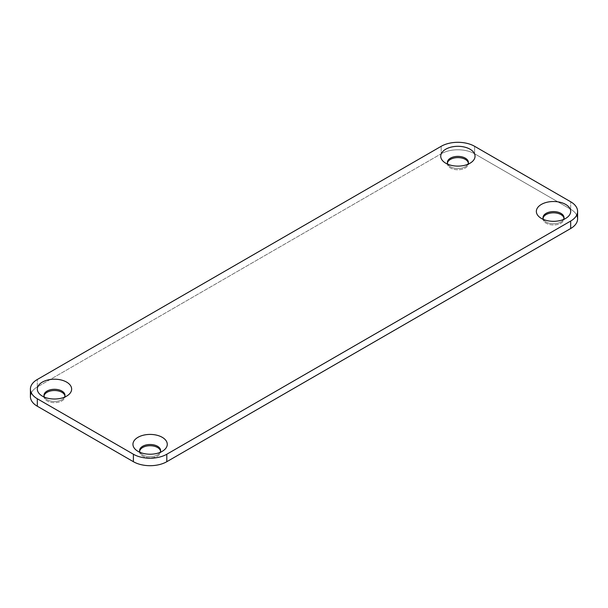 <?xml version="1.0" encoding="UTF-8"?>
<svg xmlns="http://www.w3.org/2000/svg" width="608" height="608" viewBox="0 0 608 608"><rect width="100%" height="100%" fill="white"/><g stroke="black" fill="none" stroke-linecap="round" stroke-linejoin="round"><path stroke-width="0.46" stroke-dasharray="3.04 2.28" d="M577.6 218.88A23.628 13.642 0 0 0 570.676 209.236L474.605 153.771L474.605 146.3L474.605 153.771A23.628 13.642 0 0 0 441.195 153.771L441.195 146.3L441.195 153.771L37.324 386.946L37.324 379.476L37.324 386.946L441.195 153.771A23.628 13.642 180 0 1 474.605 153.771L570.676 209.236A23.628 13.642 180 0 1 576.696 215.148M31.304 392.852A23.628 13.642 180 0 1 37.324 386.946A23.628 13.642 0 0 0 30.4 396.591M44.034 395.968A10.511 6.065 0 0 0 54.484 402.648A10.511 6.065 0 0 0 64.934 395.968A10.511 6.065 180 0 1 64.988 396.583A10.511 6.065 180 0 1 54.484 402.648A10.511 6.065 180 0 1 43.974 396.583A10.511 6.065 180 0 1 44.034 395.968M543.066 218.272A10.511 6.065 0 0 0 553.516 224.952A10.511 6.065 0 0 0 563.966 218.272A10.511 6.065 180 0 1 564.026 218.888A10.511 6.065 180 0 1 553.516 224.952A10.511 6.065 180 0 1 543.012 218.888A10.511 6.065 180 0 1 543.066 218.272M447.435 163.066A10.511 6.065 0 0 0 457.892 169.746A10.511 6.065 0 0 0 468.342 163.066A10.511 6.065 180 0 1 468.396 163.681A10.511 6.065 180 0 1 457.892 169.746A10.511 6.065 180 0 1 447.382 163.681A10.511 6.065 180 0 1 447.435 163.066M139.658 451.182A10.511 6.065 0 0 0 150.108 457.862A10.511 6.065 0 0 0 160.565 451.182A10.511 6.065 180 0 1 160.618 451.79A10.511 6.065 180 0 1 150.108 457.862A10.511 6.065 180 0 1 139.604 451.79A10.511 6.065 180 0 1 139.658 451.182M570.676 209.236L570.676 201.765L570.676 209.236M47.052 399.646A10.511 6.065 180 0 1 46.193 399.084A10.511 6.065 180 0 1 44.445 397.146A10.511 6.065 0 0 0 47.052 399.646A10.511 6.065 0 0 0 64.524 397.146A10.511 6.065 180 0 1 62.776 399.084A10.511 6.065 180 0 1 47.052 399.646M546.083 221.95A10.511 6.065 180 0 1 545.224 221.388A10.511 6.065 180 0 1 543.476 219.45A10.511 6.065 0 0 0 546.083 221.95A10.511 6.065 0 0 0 563.555 219.45A10.511 6.065 180 0 1 561.807 221.388A10.511 6.065 180 0 1 546.083 221.95M450.46 166.744A10.511 6.065 180 0 1 449.601 166.182A10.511 6.065 180 0 1 447.845 164.236A10.511 6.065 0 0 0 450.46 166.744A10.511 6.065 0 0 0 467.932 164.236A10.511 6.065 180 0 1 466.176 166.182A10.511 6.065 180 0 1 450.46 166.744M142.682 454.852A10.511 6.065 180 0 1 141.824 454.298A10.511 6.065 180 0 1 140.068 452.352A10.511 6.065 0 0 0 142.682 454.852A10.511 6.065 0 0 0 160.155 452.352A10.511 6.065 180 0 1 158.399 454.298A10.511 6.065 180 0 1 142.682 454.852M68.02 395.2L62.768 399.084M40.949 395.2L46.193 399.084M64.988 396.583L64.988 395.36M43.974 396.583L43.974 395.36M567.051 217.504L561.807 221.388M539.98 217.504L545.232 221.388M564.026 218.888L564.026 217.664M543.012 218.888L543.012 217.664M471.42 162.298L466.176 166.182M444.357 162.298L449.601 166.182M468.396 163.681L468.396 162.45M447.382 163.681L447.382 162.45M163.643 450.406L158.399 454.298M136.58 450.406L141.824 454.298M160.618 451.79L160.618 450.566M139.604 451.79L139.604 450.566"/><path stroke-width="0.91" d="M30.4 389.12L30.4 396.591A23.628 13.642 0 0 0 37.324 406.235L37.324 398.764A23.628 13.642 180 0 1 30.4 389.12A23.628 13.642 180 0 1 37.324 379.476L441.195 146.3A23.628 13.642 180 0 1 474.605 146.3L570.676 201.765A23.628 13.642 180 0 1 577.6 211.409A23.628 13.642 180 0 1 570.676 221.054L570.676 228.524L166.805 461.7A23.628 13.642 180 0 1 133.395 461.7L37.324 406.235A23.628 13.642 180 0 1 31.304 392.852M576.696 215.148A23.628 13.642 180 0 1 570.676 228.524A23.628 13.642 0 0 0 577.6 218.88L577.6 211.409M61.917 392.297A10.511 6.065 0 0 0 50.958 390.868A10.511 6.065 0 0 0 44.034 395.968A10.511 6.065 180 0 1 50.958 390.868A10.511 6.065 180 0 1 61.917 392.297A10.511 6.065 180 0 1 64.934 395.968A10.511 6.065 0 0 0 61.917 392.297M560.948 214.601A10.511 6.065 0 0 0 549.989 213.172A10.511 6.065 0 0 0 543.066 218.272A10.511 6.065 180 0 1 549.989 213.172A10.511 6.065 180 0 1 560.948 214.601A10.511 6.065 180 0 1 563.966 218.272A10.511 6.065 0 0 0 560.948 214.601M465.318 159.387A10.511 6.065 0 0 0 454.366 157.966A10.511 6.065 0 0 0 447.435 163.066A10.511 6.065 180 0 1 454.366 157.966A10.511 6.065 180 0 1 465.318 159.387A10.511 6.065 180 0 1 468.342 163.066A10.511 6.065 0 0 0 465.318 159.387M157.54 447.503A10.511 6.065 0 0 0 146.581 446.074A10.511 6.065 0 0 0 139.658 451.182A10.511 6.065 180 0 1 146.581 446.074A10.511 6.065 180 0 1 157.54 447.503A10.511 6.065 180 0 1 160.565 451.182A10.511 6.065 0 0 0 157.54 447.503M570.676 228.524L570.676 221.054L166.805 454.229L166.805 461.7L570.676 228.524M166.805 454.229A23.628 13.642 180 0 1 133.395 454.229L133.395 461.7A23.628 13.642 0 0 0 166.805 461.7L166.805 454.229L570.676 221.054A23.628 13.642 0 0 0 570.676 201.765L474.605 146.3A23.628 13.642 0 0 0 441.195 146.3L37.324 379.476A23.628 13.642 0 0 0 37.324 398.764L37.324 406.235L133.395 461.7L133.395 454.229L37.324 398.764L133.395 454.229A23.628 13.642 0 0 0 166.805 454.229M42.355 396.12A17.153 9.903 0 0 0 68.02 395.2A17.153 9.903 0 0 0 66.105 381.824A17.153 9.903 0 0 0 42.864 381.824A17.153 9.903 0 0 0 40.949 395.2A17.153 9.903 0 0 0 42.355 396.12A17.153 9.903 180 0 1 50.046 379.544A17.153 9.903 180 0 1 71.06 391.674A17.153 9.903 180 0 1 42.355 396.12M44.445 397.146A10.511 6.065 180 0 1 54.484 389.295A10.511 6.065 180 0 1 64.524 397.146A10.511 6.065 0 0 0 64.988 395.36A10.511 6.065 0 0 0 61.917 391.066A10.511 6.065 0 0 0 50.464 389.751A10.511 6.065 0 0 0 43.974 395.36A10.511 6.065 0 0 0 44.445 397.146M541.386 218.424A17.153 9.903 0 0 0 567.051 217.504A17.153 9.903 0 0 0 565.136 204.128A17.153 9.903 0 0 0 541.895 204.128A17.153 9.903 0 0 0 539.98 217.504A17.153 9.903 0 0 0 541.386 218.424A17.153 9.903 180 0 1 549.077 201.848A17.153 9.903 180 0 1 570.091 213.978A17.153 9.903 180 0 1 541.386 218.424M543.476 219.45A10.511 6.065 180 0 1 553.516 211.599A10.511 6.065 180 0 1 563.555 219.45A10.511 6.065 0 0 0 564.026 217.664A10.511 6.065 0 0 0 560.948 213.37A10.511 6.065 0 0 0 549.495 212.055A10.511 6.065 0 0 0 543.012 217.664A10.511 6.065 0 0 0 543.476 219.45M445.755 163.21A17.153 9.903 0 0 0 471.428 162.298A17.153 9.903 0 0 0 469.513 148.922A17.153 9.903 0 0 0 446.272 148.922A17.153 9.903 0 0 0 444.357 162.298A17.153 9.903 0 0 0 445.755 163.21A17.153 9.903 180 0 1 453.446 146.642A17.153 9.903 180 0 1 474.46 158.772A17.153 9.903 180 0 1 445.755 163.21M447.845 164.236A10.511 6.065 180 0 1 457.892 156.385A10.511 6.065 180 0 1 467.932 164.236A10.511 6.065 0 0 0 468.396 162.458A10.511 6.065 0 0 0 465.318 158.164A10.511 6.065 0 0 0 453.872 156.849A10.511 6.065 0 0 0 447.382 162.45A10.511 6.065 0 0 0 447.845 164.236M137.978 451.326A17.153 9.903 0 0 0 163.643 450.406A17.153 9.903 0 0 0 161.728 437.038A17.153 9.903 0 0 0 138.487 437.038A17.153 9.903 0 0 0 136.572 450.406A17.153 9.903 0 0 0 137.978 451.326A17.153 9.903 180 0 1 145.669 434.75A17.153 9.903 180 0 1 166.683 446.888A17.153 9.903 180 0 1 137.978 451.326M140.068 452.352A10.511 6.065 180 0 1 150.108 444.501A10.511 6.065 180 0 1 160.155 452.352A10.511 6.065 0 0 0 160.618 450.566A10.511 6.065 0 0 0 157.54 446.28A10.511 6.065 0 0 0 146.087 444.965A10.511 6.065 0 0 0 139.604 450.566A10.511 6.065 0 0 0 140.068 452.352"/></g></svg>
